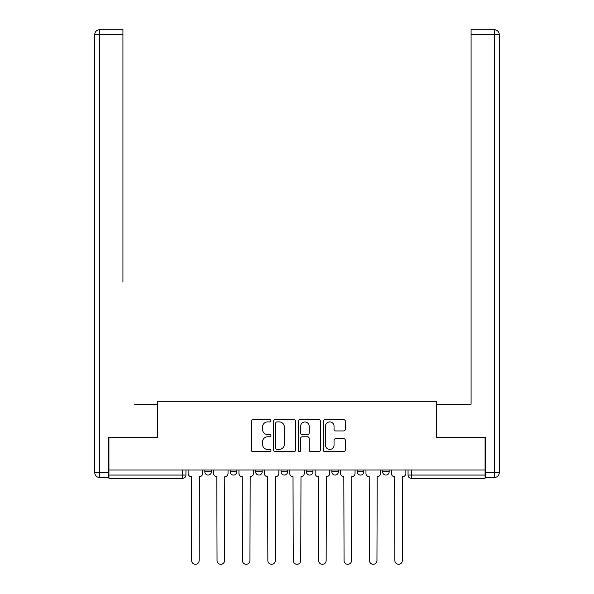 <?xml version="1.0" encoding="UTF-8"?>
<svg xmlns="http://www.w3.org/2000/svg" width="594" height="594" viewBox="0 0 594 594"><rect width="100%" height="100%" fill="white"/><g stroke="black" fill="none" stroke-linecap="round" stroke-linejoin="round"><path stroke-width="0.89" d="M270.946 420.79A1.121 1.121 0 0 0 269.825 419.676L252.844 419.676A1.596 1.596 0 0 0 251.247 421.272L251.247 450.044A1.596 1.596 0 0 0 252.844 451.64L269.825 451.64A1.121 1.121 0 0 0 270.946 450.519A1.121 1.121 0 0 0 269.825 449.406L267.627 449.406A5.116 5.116 0 0 1 262.518 444.29L262.518 441.891A5.116 5.116 0 0 1 267.627 436.776L269.825 436.776A1.121 1.121 0 0 0 270.946 435.654A1.121 1.121 0 0 0 269.825 434.541L267.627 434.541A5.116 5.116 0 0 1 262.518 429.425L262.518 427.027A5.116 5.116 0 0 1 267.627 421.911L269.825 421.911A1.121 1.121 0 0 0 270.946 420.79M357.254 470.017L357.254 471.807L363.766 471.807A3.26 3.26 0 0 1 360.506 475.066A3.26 3.26 0 0 1 357.254 471.807L357.254 470.017M331.846 470.017L331.846 471.807L338.365 471.807A3.26 3.26 0 0 1 335.105 475.066A3.26 3.26 0 0 1 331.846 471.807L331.846 470.017M281.044 470.017L281.044 471.807L287.555 471.807A3.26 3.26 0 0 1 284.296 475.066A3.26 3.26 0 0 1 281.044 471.807L281.044 470.017M343.711 430.94A1.596 1.596 0 0 0 345.314 429.343L345.314 421.272A1.596 1.596 0 0 0 343.711 419.676L324.851 419.676A1.596 1.596 0 0 0 323.255 421.272L323.255 450.044A1.596 1.596 0 0 0 324.851 451.64L343.711 451.64A1.596 1.596 0 0 0 345.314 450.044L345.314 440.295A1.596 1.596 0 0 0 343.711 438.691L335.64 438.691A1.596 1.596 0 0 0 334.043 440.295L334.043 445.129A4.277 4.277 0 0 1 329.767 449.406A4.277 4.277 0 0 1 325.49 445.129L325.49 426.188A4.277 4.277 0 0 1 329.767 421.911A4.277 4.277 0 0 1 334.043 426.188L334.043 429.343A1.596 1.596 0 0 0 335.64 430.94L343.711 430.94M108.925 470.017L108.925 437.615L157.447 437.615L157.447 401.299L436.553 401.299L436.553 437.615L485.075 437.615L485.075 470.017L108.925 470.017L108.925 475.066L185.944 475.066L185.944 470.017L185.944 475.066A3.26 3.26 0 0 1 182.685 478.319L108.925 478.319L108.925 475.066M295.604 421.272A1.596 1.596 0 0 0 294 419.676L275.141 419.676A1.596 1.596 0 0 0 273.544 421.272L273.544 450.044A1.596 1.596 0 0 0 275.141 451.64L294 451.64A1.596 1.596 0 0 0 295.604 450.044L295.604 421.272M300 419.676L318.859 419.676A1.596 1.596 0 0 1 320.456 421.272L320.456 450.044A1.596 1.596 0 0 1 318.859 451.64L310.788 451.64A1.596 1.596 0 0 1 309.184 450.044L309.184 438.372A1.596 1.596 0 0 0 307.588 436.776L302.235 436.776A1.596 1.596 0 0 0 300.638 438.372L300.638 450.519A1.121 1.121 0 0 1 299.517 451.64A1.121 1.121 0 0 1 298.396 450.519L298.396 421.272A1.596 1.596 0 0 1 300 419.676M408.056 470.017L408.056 475.066L485.075 475.066L485.075 478.319L411.315 478.319A3.26 3.26 0 0 1 408.056 475.066M485.075 470.017L485.075 475.066M389.167 470.017L389.167 471.807A3.26 3.26 0 0 1 385.907 475.066A3.26 3.26 0 0 1 382.655 471.807L389.167 471.807L389.167 470.017M382.655 470.017L382.655 471.807M363.766 470.017L363.766 471.807L363.766 470.017M338.365 471.807L338.365 470.017L338.365 471.807A3.26 3.26 0 0 1 335.105 475.066M312.956 470.017L312.956 471.807A3.26 3.26 0 0 1 309.704 475.066A3.26 3.26 0 0 1 306.445 471.807A3.26 3.26 0 0 0 309.704 475.066A3.26 3.26 0 0 0 312.956 471.807L312.956 470.017M306.445 470.017L306.445 471.807L312.956 471.807M287.555 470.017L287.555 471.807M262.154 470.017L262.154 471.807A3.26 3.26 0 0 1 258.895 475.066A3.26 3.26 0 0 1 255.635 471.807A3.26 3.26 0 0 0 258.895 475.066A3.26 3.26 0 0 0 262.154 471.807L255.635 471.807L255.635 470.017M230.234 470.017L230.234 471.807L236.746 471.807L236.746 470.017L236.746 471.807A3.26 3.26 0 0 1 233.494 475.066A3.26 3.26 0 0 1 230.234 471.807A3.26 3.26 0 0 0 233.494 475.066M204.833 470.017L204.833 471.807L211.345 471.807L211.345 470.017L211.345 471.807A3.26 3.26 0 0 1 208.093 475.066A3.26 3.26 0 0 1 204.833 471.807A3.26 3.26 0 0 0 208.093 475.066M182.685 470.017L182.685 478.319A3.26 3.26 0 0 0 185.944 475.066M276.901 421.911A1.121 1.121 0 0 0 275.779 423.032L275.779 448.284A1.121 1.121 0 0 0 276.901 449.406L279.217 449.406A5.116 5.116 0 0 0 284.333 444.29L284.333 427.027A5.116 5.116 0 0 0 279.217 421.911L276.901 421.911M309.184 426.269A4.277 4.277 0 0 0 304.915 421.992A4.277 4.277 0 0 0 300.638 426.269L300.638 432.937A1.596 1.596 0 0 0 302.235 434.541L307.588 434.541A1.596 1.596 0 0 0 309.184 432.937L309.184 426.269M188.142 470.017L188.142 473.433A3.26 3.26 0 0 0 191.402 476.692L191.647 560.558A3.742 3.742 0 0 0 195.389 564.3A3.742 3.742 0 0 0 199.131 560.558L199.376 476.692A3.26 3.26 0 0 0 202.636 473.433L202.636 470.017M213.543 470.017L213.543 473.433A3.26 3.26 0 0 0 216.803 476.692L217.048 560.558A3.742 3.742 0 0 0 220.79 564.3A3.742 3.742 0 0 0 224.539 560.558L224.784 476.692A3.26 3.26 0 0 0 228.037 473.433L228.037 470.017M238.951 470.017L238.951 473.433A3.26 3.26 0 0 0 242.204 476.692L242.449 560.558A3.742 3.742 0 0 0 246.191 564.3A3.742 3.742 0 0 0 249.94 560.558L250.185 476.692A3.26 3.26 0 0 0 253.438 473.433L253.438 470.017M108.435 472.624L108.435 477.509L99.636 477.509A4.886 4.886 0 0 1 94.75 472.624L94.75 34.586L99.636 34.586L99.636 29.7L122.928 29.7L122.928 34.586L99.636 34.586L99.636 472.624L108.435 472.624L108.435 437.615L157.284 437.615L157.284 404.232L134.162 404.232M122.928 34.586L122.928 282.098M99.636 29.7A4.886 4.886 0 0 0 94.75 34.586A4.886 4.886 0 0 1 99.636 29.7M459.838 404.232L471.072 404.232L471.072 29.7L494.364 29.7A4.886 4.886 0 0 1 499.25 34.586L499.25 472.624L499.25 34.586A4.886 4.886 0 0 0 494.364 29.7L494.364 34.586L471.072 34.586M485.565 472.624L499.25 472.624A4.886 4.886 0 0 1 494.364 477.509L485.565 477.509L485.565 437.615L436.716 437.615L436.716 404.232L471.072 404.232L471.072 282.098M264.352 470.017L264.352 473.433A3.26 3.26 0 0 0 267.604 476.692L267.849 560.558A3.742 3.742 0 0 0 271.599 564.3A3.742 3.742 0 0 0 275.341 560.558L275.586 476.692A3.26 3.26 0 0 0 278.846 473.433L278.846 470.017M289.753 470.017L289.753 473.433A3.26 3.26 0 0 0 293.013 476.692L293.258 560.558A3.742 3.742 0 0 0 297 564.3A3.742 3.742 0 0 0 300.742 560.558L300.987 476.692A3.26 3.26 0 0 0 304.247 473.433L304.247 470.017M315.154 470.017L315.154 473.433A3.26 3.26 0 0 0 318.414 476.692L318.659 560.558A3.742 3.742 0 0 0 322.401 564.3A3.742 3.742 0 0 0 326.151 560.558L326.396 476.692A3.26 3.26 0 0 0 329.648 473.433L329.648 470.017M340.562 470.017L340.562 473.433A3.26 3.26 0 0 0 343.815 476.692L344.06 560.558A3.742 3.742 0 0 0 347.809 564.3A3.742 3.742 0 0 0 351.551 560.558L351.797 476.692A3.26 3.26 0 0 0 355.049 473.433L355.049 470.017M365.963 470.017L365.963 473.433A3.26 3.26 0 0 0 369.216 476.692L369.461 560.558A3.742 3.742 0 0 0 373.21 564.3A3.742 3.742 0 0 0 376.952 560.558L377.197 476.692A3.26 3.26 0 0 0 380.457 473.433L380.457 470.017M391.364 470.017L391.364 473.433A3.26 3.26 0 0 0 394.624 476.692L394.869 560.558A3.742 3.742 0 0 0 398.611 564.3A3.742 3.742 0 0 0 402.353 560.558L402.598 476.692A3.26 3.26 0 0 0 405.858 473.433L405.858 470.017M411.315 470.017L411.315 478.319M99.636 477.509L99.636 472.624L94.75 472.624M494.364 477.509L494.364 34.586L499.25 34.586A4.886 4.886 0 0 0 494.364 29.7A4.886 4.886 0 0 1 499.25 34.586"/></g></svg>
